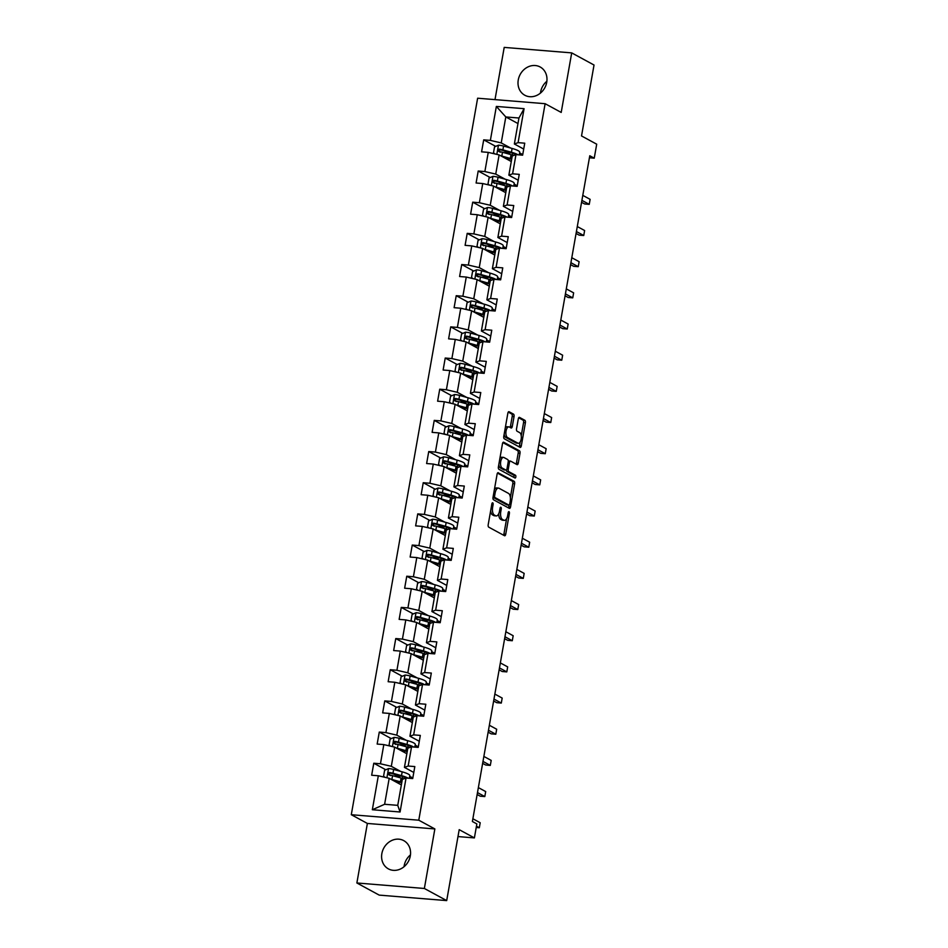 <?xml version="1.0" encoding="UTF-8"?>
<svg xmlns="http://www.w3.org/2000/svg" width="948" height="948" viewBox="0 0 948 948"><rect width="100%" height="100%" fill="white"/><g stroke="black" fill="none" stroke-linecap="round" stroke-linejoin="round"><path stroke-width="1.42" d="M492.723 502.831A1.422 0.652 94.7 0 0 492.605 502.796A1.422 0.652 94.7 0 0 491.87 503.874L488.196 524.706A2.026 0.936 94.7 0 0 488.73 527.147L504.514 535.715A2.026 0.936 94.7 0 0 504.692 535.774A2.026 0.936 94.7 0 0 505.734 534.234L509.408 513.389A1.422 0.652 94.7 0 0 509.04 511.683A1.422 0.652 94.7 0 0 508.91 511.647A1.422 0.652 94.7 0 0 508.175 512.726L507.701 515.428A6.47 2.974 94.7 0 1 504.372 520.357A6.47 2.974 94.7 0 1 503.791 520.179L502.476 519.457A6.47 2.974 94.7 0 1 500.781 511.659L501.255 508.969A1.422 0.652 94.7 0 0 500.876 507.263A1.422 0.652 94.7 0 0 500.757 507.216A1.422 0.652 94.7 0 0 500.023 508.294L499.549 510.996A6.47 2.974 94.7 0 1 496.219 515.925A6.47 2.974 94.7 0 1 495.638 515.748L494.323 515.037A6.47 2.974 94.7 0 1 492.628 507.239L493.102 504.537A1.422 0.652 94.7 0 0 492.723 502.831M518.26 79.952A16.08 13.983 -61.5 0 0 524.825 95.25A16.08 13.983 -61.5 0 0 546.723 82.275A16.08 13.983 -61.5 0 0 540.17 66.988A16.08 13.983 -61.5 0 0 518.26 79.952M540.443 93.094A16.08 13.983 118.5 0 1 540.597 92.086A16.08 13.983 118.5 0 1 546.866 81.267M381.854 853.603A16.08 13.983 -61.5 0 0 388.407 868.889A16.08 13.983 -61.5 0 0 410.306 855.914A16.08 13.983 -61.5 0 0 403.753 840.627A16.08 13.983 -61.5 0 0 381.854 853.603M404.038 866.733A16.08 13.983 118.5 0 1 404.18 865.725A16.08 13.983 118.5 0 1 410.448 854.906M514.041 416.575A2.026 0.936 94.7 0 0 513.508 414.134L509.076 411.728A2.026 0.936 94.7 0 0 508.898 411.669A2.026 0.936 94.7 0 0 507.855 413.209L503.779 436.353A2.026 0.936 94.7 0 0 504.312 438.794L520.085 447.361A2.026 0.936 94.7 0 0 520.274 447.42A2.026 0.936 94.7 0 0 521.305 445.88L525.393 422.737A2.026 0.936 94.7 0 0 524.86 420.296L519.516 417.393A2.026 0.936 94.7 0 0 519.326 417.333A2.026 0.936 94.7 0 0 518.295 418.874L516.542 428.78A2.026 0.936 94.7 0 0 517.075 431.221L519.729 432.655A5.415 2.489 94.7 0 1 521.222 438.651A5.415 2.489 94.7 0 1 518.366 443.297A5.415 2.489 94.7 0 1 517.881 443.154L507.488 437.514A5.415 2.489 94.7 0 1 505.983 431.518A5.415 2.489 94.7 0 1 508.851 426.873A5.415 2.489 94.7 0 1 509.337 427.015L511.067 427.963A2.026 0.936 94.7 0 0 511.245 428.01A2.026 0.936 94.7 0 0 512.287 426.47L514.041 416.575L512.216 416.421A2.026 0.936 94.7 0 0 511.683 413.98L508.246 412.119M424.36 888.477L434.859 828.931L367.374 823.445L356.875 882.979L424.36 888.477L446.698 900.6L459.199 829.666L474.391 837.914L476.856 823.93L472.388 821.501L589.774 155.756L594.242 158.174L596.707 144.191L581.527 135.943L594.029 65.021L571.703 52.887L504.206 47.4L494.998 99.623M434.859 828.931L418.779 820.198L545.124 103.699L561.204 112.433L571.703 52.887M498.328 472.72A2.026 0.936 94.7 0 0 498.138 472.661A2.026 0.936 94.7 0 0 497.096 474.201L493.019 497.344A2.026 0.936 94.7 0 0 493.553 499.786L509.337 508.353A2.026 0.936 94.7 0 0 509.514 508.412A2.026 0.936 94.7 0 0 510.557 506.872L514.634 483.729A2.026 0.936 94.7 0 0 514.1 481.288L497.949 472.697M498.399 466.854L502.476 443.711A2.026 0.936 94.7 0 1 503.518 442.171A2.026 0.936 94.7 0 1 503.696 442.23L519.48 450.798A2.026 0.936 94.7 0 1 520.014 453.227L518.272 463.134A2.026 0.936 94.7 0 1 517.229 464.674A2.026 0.936 94.7 0 1 517.051 464.627L510.64 461.143A2.026 0.936 94.7 0 0 510.462 461.095A2.026 0.936 94.7 0 0 509.42 462.636L508.258 469.201A2.026 0.936 94.7 0 0 508.792 471.642L515.463 475.256A1.422 0.652 94.7 0 1 515.854 476.82A1.422 0.652 94.7 0 1 515.096 478.041A1.422 0.652 94.7 0 1 514.977 478.005L498.932 469.296A2.026 0.936 94.7 0 1 498.399 466.854M446.698 900.6L379.2 895.113L356.875 882.979M418.779 820.198L351.293 814.711L477.626 98.213L545.124 103.699M495.721 146.371L483.705 139.854L481.584 151.834L488.244 152.379L484.866 171.564L478.207 171.019L476.097 183.011L482.745 183.545L479.368 202.73L472.708 202.185L470.599 214.177L477.259 214.722L473.87 233.895L467.21 233.362L465.101 245.342L471.76 245.888L468.371 265.073L461.723 264.528L459.602 276.52L466.262 277.053L462.885 296.238L456.225 295.693L454.104 307.685L460.764 308.23L457.386 327.404L450.727 326.87L448.617 338.851L455.265 339.396L451.888 358.581L445.228 358.036L443.119 370.028L449.779 370.561L446.389 389.746L439.73 389.201L437.621 401.194L444.28 401.739L440.891 420.912L434.243 420.379L432.122 432.359L438.782 432.904L435.405 452.089L428.745 451.544L426.624 463.536L433.283 464.07L429.906 483.255L423.246 482.71L421.137 494.702L427.785 495.247L424.408 514.42L417.748 513.887L415.639 525.867L422.298 526.413L418.909 545.598L412.25 545.053L410.14 557.045L416.8 557.578L413.411 576.763L406.763 576.218L404.642 588.21L411.302 588.755L407.924 607.929L401.265 607.395L399.144 619.376L405.803 619.921L402.426 639.106L395.766 638.561L393.657 650.553L400.305 651.086L396.928 670.272L390.268 669.726L388.159 681.719L394.818 682.264L391.429 701.437L384.769 700.904L382.66 712.884L389.32 713.429L385.931 732.614L379.283 732.069L377.162 744.062L383.822 744.595L380.444 763.78L373.785 763.235L371.663 775.227L378.323 775.772L372.339 809.734L400.068 811.998L397.745 805.35L402.331 779.375L406.052 778.024L412.712 778.569L414.821 766.577L408.161 766.031L404.441 767.382L407.83 748.197L411.551 746.858L418.21 747.391L420.32 735.411L413.66 734.866L409.939 736.217L413.316 717.032L417.049 715.681L423.709 716.226L425.818 704.234L419.158 703.7L415.437 705.039L418.815 685.866L422.535 684.515L429.195 685.06L431.316 673.068L424.657 672.523L420.936 673.874L424.313 654.689L428.034 653.35L434.694 653.883L436.815 641.903L430.155 641.358L426.422 642.708L429.811 623.523L433.532 622.172L440.192 622.717L442.301 610.725L435.642 610.192L431.921 611.531L435.31 592.358L439.031 591.007L445.69 591.552L447.8 579.56L441.14 579.015L437.419 580.366L440.796 561.18L444.529 559.841L451.189 560.375L453.298 548.394L446.638 547.849L442.917 549.2L446.295 530.015L450.016 528.664L456.675 529.209L458.796 517.217L452.137 516.684L448.416 518.023L451.793 498.849L455.514 497.499L462.174 498.044L464.295 486.051L457.635 485.506L453.902 486.857L457.291 467.672L461.012 466.333L467.672 466.866L469.781 454.886L463.122 454.341L459.401 455.692L462.79 436.507L466.511 435.156L473.171 435.701L475.28 423.709L468.62 423.175L464.899 424.514L468.276 405.341L472.009 403.99L478.669 404.535L480.778 392.543L474.119 391.998L470.398 393.349L473.775 374.164L477.496 372.825L484.155 373.358L486.277 361.378L479.617 360.833L475.896 362.183L479.273 342.998L482.994 341.647L489.654 342.192L491.775 330.2L485.115 329.667L481.383 331.006L484.772 311.833L488.493 310.482L495.152 311.027L497.262 299.035L490.602 298.49L486.881 299.841L490.27 280.655L493.991 279.316L500.651 279.85L502.76 267.869L496.1 267.324L492.379 268.675L495.757 249.49L499.489 248.139L506.149 248.684L508.258 236.692L501.599 236.159L497.878 237.498L501.255 218.324L504.988 216.974L511.636 217.519L513.757 205.526L507.097 204.981L503.376 206.332L506.753 187.147L510.474 185.808L517.134 186.341L519.255 174.361L512.595 173.816L508.863 175.167L512.252 155.982L515.973 154.631L522.632 155.176L524.742 143.184L518.082 142.65L514.361 143.989L518.947 118.014L505.805 116.948L501.231 142.923L510.676 148.054M483.705 139.854L490.365 140.387L496.349 106.425L524.078 108.676L518.082 142.65M515.973 154.631L512.595 173.816M510.474 185.808L507.097 204.981M504.988 216.974L501.599 236.159M499.489 248.139L496.1 267.324M493.991 279.316L490.602 298.49M488.493 310.482L485.115 329.667M482.994 341.647L479.617 360.833M477.496 372.825L474.119 391.998M472.009 403.99L468.62 423.175M466.511 435.156L463.122 454.341M461.012 466.333L457.635 485.506M455.514 497.499L452.137 516.684M450.016 528.664L446.638 547.849M444.529 559.841L441.14 579.015M439.031 591.007L435.642 610.192M433.532 622.172L430.155 641.358M428.034 653.35L424.657 672.523M422.535 684.515L419.158 703.7M417.049 715.681L413.66 734.866M411.551 746.858L408.161 766.031M406.052 778.024L400.068 811.998M505.189 179.219L495.733 174.088L499.122 154.915L511.28 161.516M514.112 184.066L517.241 185.772M518.212 180.238L508.863 175.167M499.122 154.915L488.244 152.379M495.733 174.088L484.866 171.564M499.691 210.397L490.235 205.266L493.624 186.081L505.782 192.681M508.614 215.243L511.742 216.938M512.714 211.404L503.376 206.332M493.624 186.081L482.745 183.545M490.235 205.266L479.368 202.73M494.192 241.562L484.748 236.431L488.125 217.246L500.283 223.847M503.115 246.409L506.244 248.103M507.216 242.57L497.878 237.498M488.125 217.246L477.259 214.722M484.748 236.431L473.87 233.895M488.694 272.728L479.25 267.597L482.627 248.423L494.785 255.024M497.617 277.574L500.745 279.281M501.729 273.747L492.379 268.675M482.627 248.423L471.76 245.888M479.25 267.597L468.371 265.073M483.196 303.905L473.751 298.774L477.128 279.589L489.286 286.189M492.119 308.752L495.259 310.446M496.231 304.912L486.881 299.841M477.128 279.589L466.262 277.053M473.751 298.774L462.885 296.238M477.709 335.071L468.253 329.94L471.642 310.754L483.8 317.367M486.632 339.917L489.761 341.612M490.732 336.078L481.383 331.006M471.642 310.754L460.764 308.23M468.253 329.94L457.386 327.404M472.211 366.236L462.754 361.105L466.143 341.932L478.302 348.532M481.134 371.083L484.262 372.789M485.234 367.255L475.896 362.183M466.143 341.932L455.265 339.396M462.754 361.105L451.888 358.581M466.712 397.413L457.268 392.282L460.645 373.097L472.803 379.698M475.635 402.26L478.764 403.955M479.735 398.421L470.398 393.349M460.645 373.097L449.779 370.561M457.268 392.282L446.389 389.746M461.214 428.579L451.769 423.448L455.147 404.263L467.305 410.875M470.137 433.426L473.265 435.12M474.249 429.586L464.899 424.514M455.147 404.263L444.28 401.739M451.769 423.448L440.891 420.912M455.715 459.744L446.271 454.613L449.648 435.44L461.806 442.041M464.639 464.591L467.779 466.298M468.75 460.764L459.401 455.692M449.648 435.44L438.782 432.904M446.271 454.613L435.405 452.089M450.229 490.922L440.773 485.791L444.162 466.606L456.32 473.206M459.152 495.768L462.28 497.463M463.252 491.929L453.902 486.857M444.162 466.606L433.283 464.07M440.773 485.791L429.906 483.255M444.731 522.087L435.274 516.956L438.663 497.771L450.821 504.383M453.654 526.934L456.782 528.629M457.754 523.106L448.416 518.023M438.663 497.771L427.785 495.247M435.274 516.956L424.408 514.42M439.232 553.265L429.788 548.122L433.165 528.948L445.323 535.549M448.155 558.099L451.284 559.806M452.255 554.272L442.917 549.2M433.165 528.948L422.298 526.413M429.788 548.122L418.909 545.598M433.734 584.43L424.289 579.299L427.666 560.114L439.825 566.714M442.657 589.277L445.785 590.971M446.769 585.437L437.419 580.366M427.666 560.114L416.8 557.578M424.289 579.299L413.411 576.763M428.235 615.596L418.791 610.465L422.168 591.291L434.326 597.892M437.158 620.442L440.299 622.137M441.27 616.615L431.921 611.531M422.168 591.291L411.302 588.755M418.791 610.465L407.924 607.929M422.749 646.773L413.292 641.642L416.682 622.457L428.84 629.057M431.672 651.608L434.8 653.314M435.772 647.78L426.422 642.708M416.682 622.457L405.803 619.921M413.292 641.642L402.426 639.106M417.25 677.939L407.794 672.807L411.183 653.622L423.341 660.223M426.173 682.785L429.302 684.48M430.274 678.946L420.936 673.874M411.183 653.622L400.305 651.086M407.794 672.807L396.928 670.272M411.752 709.104L402.308 703.973L405.685 684.8L417.843 691.4M420.675 713.951L423.803 715.657M424.775 710.123L415.437 705.039M405.685 684.8L394.818 682.264M402.308 703.973L391.429 701.437M406.254 740.281L396.809 735.15L400.186 715.965L412.344 722.566M415.177 745.116L418.305 746.823M419.289 741.289L409.939 736.217M400.186 715.965L389.32 713.429M396.809 735.15L385.931 732.614M400.755 771.447L391.311 766.316L394.688 747.131L406.846 753.731M409.678 776.294L412.818 777.988M413.79 772.454L404.441 767.382M394.688 747.131L383.822 744.595M391.311 766.316L380.444 763.78M372.339 809.734L384.615 804.283L389.201 778.308L401.36 784.908M389.201 778.308L378.323 775.772M367.374 823.445L351.293 814.711M589.419 157.783L594.242 158.174M457.979 836.574L474.391 837.914M384.615 804.283L397.745 805.35M519.599 152.901L522.739 154.595M517.964 123.548L505.805 116.948L496.349 106.425M523.711 149.061L514.361 143.989M524.078 108.676L518.947 118.014M501.231 142.923L490.365 140.387M410.046 778.355L410.33 776.732L409.619 776.673M412.795 778.071L410.33 776.732M397.781 776.27L393.574 773.983M385.8 769.764L373.785 763.235M418.293 746.894L415.117 745.495M403.279 745.104L399.072 742.817M391.287 738.599L379.283 732.069M415.544 747.178L415.828 745.555M423.792 715.728L420.604 714.33M408.766 713.927L404.571 711.652M396.785 707.421L384.769 700.904M421.042 716.013L421.327 714.389M429.29 684.563L426.102 683.164M414.264 682.761L410.057 680.474M402.284 676.256L390.268 669.726M426.529 684.835L426.825 683.224M434.788 653.385L431.601 651.987M419.763 651.584L415.556 649.309M407.782 645.09L395.766 638.561M432.027 653.67L432.312 652.046M440.275 622.22L437.099 620.822M425.261 620.419L421.054 618.143M413.281 613.913L401.265 607.395M437.526 622.504L437.81 620.881M445.773 591.054L442.598 589.656M430.759 589.253L426.553 586.966M418.767 582.747L406.763 576.218M443.024 591.327L443.309 589.715M451.272 559.877L448.084 558.479M436.246 558.076L432.051 555.801M424.266 551.57L412.25 545.053M448.523 560.161L448.807 558.538M456.77 528.711L453.582 527.313M441.744 526.91L437.538 524.635M429.764 520.405L417.748 513.887M454.009 528.996L454.305 527.372M462.269 497.546L459.081 496.148M447.243 495.745L443.036 493.458M435.262 489.239L423.246 482.71M459.507 497.819L459.792 496.207M467.755 466.369L464.579 464.97M452.741 464.567L448.534 462.292M440.761 458.062L428.745 451.544M465.006 466.653L465.29 465.03M473.253 435.203L470.078 433.805M458.24 433.402L454.033 431.115M446.247 426.896L434.243 420.379M470.504 435.488L470.789 433.864M478.752 404.038L475.564 402.639M463.726 402.236L459.531 399.949M451.746 395.731L439.73 389.201M476.003 404.31L476.287 402.687M484.25 372.86L481.063 371.462M469.224 371.059L465.018 368.784M457.244 364.553L445.228 358.036M481.489 373.145L481.785 371.521M489.749 341.695L486.561 340.296M474.723 339.894L470.516 337.606M462.743 333.388L450.727 326.87M486.988 341.979L487.272 340.356M495.235 310.529L492.059 309.131M480.221 308.728L476.014 306.441M468.241 302.222L456.225 295.693M492.486 310.802L492.77 309.178M500.734 279.352L497.558 277.954M485.72 277.551L481.513 275.276M473.727 271.045L461.723 264.528M497.984 279.636L498.269 278.013M506.232 248.186L503.044 246.788M491.206 246.385L487.011 244.098M479.226 239.88L467.21 233.362M503.483 248.471L503.767 246.847M511.73 217.021L508.543 215.623M496.705 215.22L492.498 212.933M484.724 208.714L472.708 202.185M508.969 217.293L509.266 215.67M517.229 185.844L514.041 184.445M502.203 184.042L497.996 181.767M490.223 177.537L478.207 171.019M514.468 186.128L514.752 184.505M522.715 154.678L519.54 153.28M507.701 152.877L503.495 150.59M519.966 154.962L520.251 153.339M490.649 510.782A6.47 2.974 94.7 0 0 492.498 514.883L494.323 515.037M496.219 515.925L494.394 515.771A6.47 2.974 94.7 0 1 493.813 515.594L492.498 514.883M498.743 513.674A6.47 2.974 94.7 0 0 500.651 519.314L502.476 519.457M504.372 520.357L502.547 520.203A6.47 2.974 94.7 0 1 501.966 520.025L500.651 519.314M503.518 535.182A2.026 0.936 94.7 0 0 503.909 534.08L506.635 518.615M510.356 497.51L512.809 483.575A2.026 0.936 94.7 0 0 512.287 481.146L497.487 473.111M508.341 507.82A2.026 0.936 94.7 0 0 508.732 506.718L509.017 505.13M494.631 495.863A1.422 0.652 94.7 0 0 494.998 497.57L508.851 505.083A1.422 0.652 94.7 0 0 508.981 505.13A1.422 0.652 94.7 0 0 509.704 504.052L510.214 501.208A6.47 2.974 94.7 0 0 508.507 493.398L499.039 488.267A6.47 2.974 94.7 0 0 498.458 488.09A6.47 2.974 94.7 0 0 495.129 493.019L494.631 495.863L493.304 495.757M493.031 497.285A1.422 0.652 94.7 0 0 493.173 497.416L494.998 497.57M507.287 504.964A1.422 0.652 94.7 0 1 507.156 504.976A1.422 0.652 94.7 0 1 507.026 504.94L493.173 497.416M498.458 488.09L496.634 487.936A6.47 2.974 94.7 0 0 494.37 489.666M502.867 442.621L517.655 450.644L519.48 450.798M516.056 464.082A2.026 0.936 94.7 0 0 516.447 462.991L518.189 453.085A2.026 0.936 94.7 0 0 517.655 450.644M506.374 469.935A2.026 0.936 94.7 0 0 506.967 471.488L513.638 475.102L515.463 475.256M513.84 477.389A1.422 0.652 94.7 0 0 513.638 475.102M504.004 457.54A5.415 2.489 94.7 0 0 503.518 457.386A5.415 2.489 94.7 0 0 500.651 462.043A5.415 2.489 94.7 0 0 502.156 468.028L505.817 470.018A2.026 0.936 94.7 0 0 505.995 470.078A2.026 0.936 94.7 0 0 507.038 468.537L508.199 461.96A2.026 0.936 94.7 0 0 507.666 459.531L504.004 457.54M503.518 457.386L501.693 457.244A5.415 2.489 94.7 0 0 499.857 458.607M498.802 464.579A5.415 2.489 94.7 0 0 500.331 467.885L502.156 468.028M504.36 469.9A2.026 0.936 94.7 0 1 504.17 469.924A2.026 0.936 94.7 0 1 503.992 469.876L500.331 467.885M510.071 427.418A2.026 0.936 94.7 0 0 510.462 426.327L512.216 416.421M508.851 426.873L507.026 426.719A5.415 2.489 94.7 0 0 505.248 427.975M504.158 434.22A5.415 2.489 94.7 0 0 505.663 437.36L507.488 437.514M518.366 443.297L516.542 443.154A5.415 2.489 94.7 0 1 516.056 443L505.663 437.36M521.234 435.807L523.569 422.583A2.026 0.936 94.7 0 0 523.035 420.154L518.686 417.784M519.101 446.828A2.026 0.936 94.7 0 0 519.492 445.726L520.132 442.052M390.813 779.185A5.463 0.972 10 0 1 391.88 779.457L400.423 781.827A15.772 2.797 10 0 1 401.822 782.242M392.828 780.275L399.072 782.017A13.094 2.323 10 0 1 401.715 782.847M385.149 777.36L383.561 776.258L384.627 770.262L388.621 768.555A5.463 0.972 10 0 1 393.645 769.468L402.177 771.838A15.772 2.797 10 0 1 409.797 775.665L409.335 778.296M401.241 776.139L399.629 776.116A7.525 1.327 -170 0 0 397.153 776.661L397.105 776.922M408.114 778.19A15.772 2.797 -170 0 0 401.514 775.642L392.97 773.26A5.463 0.972 -170 0 0 389.427 772.525C387.744 773.13 387.602 773.935 389.012 774.931A5.463 0.972 10 0 1 392.555 775.654L401.087 778.035A15.772 2.797 10 0 1 403.753 778.853M398.918 782.313L398.279 781.792M400.139 782.325L398.539 782.313A7.525 1.327 -170 0 0 396.809 782.432M390.292 775.618C388.739 774.54 388.881 773.746 390.718 773.224L400.163 775.82A13.094 2.323 10 0 1 405.863 778.095M476.453 826.182L479.321 827.746L480.198 822.745L472.874 818.764M476.228 827.486L479.321 827.746M396.311 748.019A5.463 0.972 10 0 1 397.378 748.28L405.922 750.662A15.772 2.797 10 0 1 407.32 751.077M398.326 749.11L404.571 750.852A13.094 2.323 10 0 1 407.213 751.681M390.647 746.195L389.059 745.081L390.114 739.096L394.119 737.39A5.463 0.972 10 0 1 399.144 738.291L407.676 740.672A15.772 2.797 10 0 1 415.283 744.5L414.821 747.119M406.728 744.962L405.128 744.95A7.525 1.327 -170 0 0 402.639 745.495L402.604 745.756M413.612 747.024A15.772 2.797 -170 0 0 407.012 744.464L398.468 742.094A5.463 0.972 -170 0 0 394.925 741.36C393.23 741.964 393.1 742.758 394.51 743.753A5.463 0.972 10 0 1 398.041 744.488L406.585 746.87A15.772 2.797 10 0 1 409.252 747.688M404.417 751.148L403.777 750.626M477.14 794.519L480.257 796.202L484.807 796.569L485.696 791.58L478.361 787.598M405.637 751.16L404.038 751.148A7.525 1.327 -170 0 0 402.308 751.266M395.79 744.453C394.238 743.374 394.38 742.58 396.217 742.059L405.661 744.654A13.094 2.323 10 0 1 411.361 746.929M477.484 792.587L484.807 796.569M401.81 716.842A5.463 0.972 10 0 1 402.876 717.115L411.408 719.496A15.772 2.797 10 0 1 412.818 719.899M403.824 717.944L410.069 719.674A13.094 2.323 10 0 1 412.712 720.504M396.146 715.017L394.558 713.915L395.612 707.919L399.618 706.224A5.463 0.972 10 0 1 404.63 707.125L413.174 709.507A15.772 2.797 10 0 1 420.782 713.323L420.32 715.953M412.226 713.797L410.626 713.785A7.525 1.327 -170 0 0 408.138 714.33L408.09 714.591M419.099 715.859A15.772 2.797 -170 0 0 412.499 713.299L403.966 710.917A5.463 0.972 -170 0 0 400.423 710.194C398.729 710.799 398.587 711.593 399.997 712.588A5.463 0.972 10 0 1 403.54 713.323L412.084 715.693A15.772 2.797 10 0 1 414.75 716.51M409.915 719.982L409.275 719.461M482.639 763.341L485.743 765.036L490.306 765.403L491.194 760.403L483.859 756.433M411.136 719.994L409.536 719.97A7.525 1.327 -170 0 0 407.794 720.101M401.288 713.287C399.736 712.209 399.878 711.403 401.715 710.881L411.159 713.489A13.094 2.323 10 0 1 416.859 715.752M482.982 761.422L490.306 765.403M407.308 685.677A5.463 0.972 10 0 1 408.363 685.949L416.907 688.319A15.772 2.797 10 0 1 418.317 688.734M409.323 686.767L415.568 688.509A13.094 2.323 10 0 1 418.21 689.338M401.644 683.852L400.056 682.75L401.111 676.754L405.116 675.047A5.463 0.972 10 0 1 410.129 675.96L418.672 678.33A15.772 2.797 10 0 1 426.28 682.157L425.818 684.788M417.724 682.631L416.125 682.607A7.525 1.327 -170 0 0 413.636 683.153L413.589 683.413M424.597 684.681A15.772 2.797 -170 0 0 417.997 682.133L409.465 679.752A5.463 0.972 -170 0 0 405.922 679.017C404.227 679.621 404.085 680.427 405.495 681.422A5.463 0.972 10 0 1 409.038 682.145L417.582 684.527A15.772 2.797 10 0 1 420.248 685.345M415.402 688.805L414.762 688.284M488.137 732.176L491.242 733.859L495.804 734.238L496.681 729.237L489.358 725.256M416.634 688.817L415.023 688.805A7.525 1.327 -170 0 0 413.292 688.923M406.787 682.11C405.234 681.031 405.377 680.237 407.202 679.716L416.658 682.311A13.094 2.323 10 0 1 422.346 684.586M488.481 730.256L495.804 734.238M412.807 654.499A5.463 0.972 10 0 1 413.861 654.772L422.405 657.154A15.772 2.797 10 0 1 423.803 657.568M414.821 655.601L421.054 657.343A13.094 2.323 10 0 1 423.697 658.173M407.13 652.686L405.554 651.572L406.609 645.588L410.603 643.882A5.463 0.972 10 0 1 415.627 644.782L424.171 647.164A15.772 2.797 10 0 1 431.778 650.992L431.316 653.61M423.223 651.454L421.611 651.442A7.525 1.327 -170 0 0 419.135 651.987L419.087 652.248M430.096 653.516A15.772 2.797 -170 0 0 423.495 650.956L414.951 648.586A5.463 0.972 -170 0 0 411.42 647.851C409.726 648.456 409.583 649.25 410.994 650.245A5.463 0.972 10 0 1 414.537 650.98L423.069 653.362A15.772 2.797 10 0 1 425.747 654.179M420.9 657.639L420.26 657.118M493.635 701.01L496.74 702.693L501.302 703.06L502.179 698.072L494.856 694.09M422.133 657.651L420.521 657.639A7.525 1.327 -170 0 0 418.791 657.758M412.273 650.944C410.721 649.866 410.863 649.072 412.7 648.55L422.156 651.146A13.094 2.323 10 0 1 427.844 653.421M493.967 699.079L501.302 703.06M418.293 623.334A5.463 0.972 10 0 1 419.36 623.606L427.904 625.988A15.772 2.797 10 0 1 429.302 626.391M420.308 624.424L426.553 626.166A13.094 2.323 10 0 1 429.195 626.995M412.629 621.509L411.041 620.407L412.107 614.411L416.101 612.716A5.463 0.972 10 0 1 421.125 613.617L429.657 615.999A15.772 2.797 10 0 1 437.277 619.814L436.815 622.445M428.721 620.288L427.11 620.276A7.525 1.327 -170 0 0 424.633 620.822L424.586 621.082M435.594 622.35A15.772 2.797 -170 0 0 428.994 619.791L420.45 617.409A5.463 0.972 -170 0 0 416.907 616.686C415.224 617.29 415.082 618.084 416.492 619.08A5.463 0.972 10 0 1 420.035 619.814L428.567 622.184A15.772 2.797 10 0 1 431.233 623.002M426.399 626.474L425.759 625.953M499.134 669.833L502.239 671.528L506.801 671.895L507.678 666.894L500.354 662.925M427.619 626.486L426.019 626.462A7.525 1.327 -170 0 0 424.289 626.592M417.772 619.779C416.219 618.7 416.362 617.895 418.198 617.373L427.643 619.98A13.094 2.323 10 0 1 433.343 622.244M499.466 667.913L506.801 671.895M423.792 592.168A5.463 0.972 10 0 1 424.858 592.441L433.402 594.811A15.772 2.797 10 0 1 434.8 595.226M425.806 593.258L432.051 595A13.094 2.323 10 0 1 434.694 595.83M418.127 590.343L416.539 589.241L417.594 583.245L421.599 581.539A5.463 0.972 10 0 1 426.624 582.439L435.156 584.821A15.772 2.797 10 0 1 442.763 588.649L442.301 591.279M434.208 589.123L432.608 589.099A7.525 1.327 -170 0 0 430.119 589.644L430.084 589.905M441.093 591.173A15.772 2.797 -170 0 0 434.492 588.625L425.948 586.243A5.463 0.972 -170 0 0 422.405 585.509C420.711 586.113 420.58 586.919 421.99 587.914A5.463 0.972 10 0 1 425.522 588.637L434.066 591.019A15.772 2.797 10 0 1 436.732 591.836M431.897 595.297L431.257 594.775M504.62 638.668L507.737 640.35L512.287 640.73L513.176 635.729L505.841 631.747M433.118 595.308L431.518 595.297A7.525 1.327 -170 0 0 429.788 595.415M423.27 588.601C421.718 587.523 421.86 586.729 423.697 586.208L433.141 588.803A13.094 2.323 10 0 1 438.841 591.078M504.964 636.748L512.287 640.73M429.29 560.991A5.463 0.972 10 0 1 430.356 561.263L438.888 563.645A15.772 2.797 10 0 1 440.299 564.06M431.304 562.093L437.549 563.835A13.094 2.323 10 0 1 440.192 564.664M423.626 559.178L422.038 558.064L423.092 552.08L427.098 550.373A5.463 0.972 10 0 1 432.11 551.274L440.654 553.656A15.772 2.797 10 0 1 448.262 557.483L447.8 560.102M439.706 557.945L438.106 557.934A7.525 1.327 -170 0 0 435.618 558.479L435.57 558.739M446.579 560.007A15.772 2.797 -170 0 0 439.979 557.448L431.447 555.066A5.463 0.972 -170 0 0 427.904 554.343C426.209 554.947 426.067 555.741 427.477 556.737A5.463 0.972 10 0 1 431.02 557.471L439.564 559.853A15.772 2.797 10 0 1 442.23 560.671M437.395 564.131L436.755 563.61M510.119 607.502L513.224 609.185L517.786 609.552L518.674 604.563L511.339 600.582M438.616 564.143L437.016 564.131A7.525 1.327 -170 0 0 435.274 564.25M428.769 557.436C427.216 556.358 427.358 555.564 429.195 555.042L438.64 557.637A13.094 2.323 10 0 1 444.339 559.913M510.462 605.571L517.786 609.552M434.788 529.825A5.463 0.972 10 0 1 435.843 530.098L444.387 532.48A15.772 2.797 10 0 1 445.797 532.883M436.803 530.916L443.048 532.658A13.094 2.323 10 0 1 445.69 533.487M429.124 528L427.536 526.898L428.591 520.902L432.596 519.208A5.463 0.972 10 0 1 437.609 520.108L446.153 522.49A15.772 2.797 10 0 1 453.76 526.306L453.298 528.937M445.204 526.78L443.605 526.768A7.525 1.327 -170 0 0 441.116 527.313L441.069 527.574M452.078 528.83A15.772 2.797 -170 0 0 445.477 526.282L436.945 523.9A5.463 0.972 -170 0 0 433.402 523.178C431.707 523.782 431.565 524.576 432.975 525.571A5.463 0.972 10 0 1 436.518 526.294L445.062 528.676A15.772 2.797 10 0 1 447.729 529.494M442.882 532.966L442.242 532.444M515.617 576.325L518.722 578.019L523.284 578.387L524.161 573.386L516.838 569.416M444.114 532.977L442.503 532.954A7.525 1.327 -170 0 0 440.773 533.084M434.267 526.27C432.715 525.192 432.857 524.386 434.682 523.865L444.138 526.472A13.094 2.323 10 0 1 449.826 528.735M515.961 574.405L523.284 578.387M440.287 498.66A5.463 0.972 10 0 1 441.341 498.932L449.885 501.302A15.772 2.797 10 0 1 451.284 501.717M442.301 499.75L448.534 501.492A13.094 2.323 10 0 1 451.177 502.322M434.611 496.835L433.035 495.733L434.089 489.737L438.083 488.03A5.463 0.972 10 0 1 443.107 488.931L451.651 491.313A15.772 2.797 10 0 1 459.259 495.14L458.796 497.771M450.703 495.603L449.091 495.591A7.525 1.327 -170 0 0 446.615 496.136L446.567 496.397M457.576 497.664A15.772 2.797 -170 0 0 450.975 495.117L442.432 492.735A5.463 0.972 -170 0 0 438.9 492C437.206 492.605 437.064 493.41 438.474 494.406A5.463 0.972 10 0 1 442.017 495.129L450.549 497.51A15.772 2.797 10 0 1 453.227 498.328M448.38 501.788L447.74 501.267M521.116 545.159L524.22 546.842L528.783 547.221L529.659 542.22L522.336 538.239M449.613 501.8L448.001 501.788A7.525 1.327 -170 0 0 446.271 501.907M439.754 495.093C438.201 494.015 438.343 493.221 440.18 492.699L449.636 495.294A13.094 2.323 10 0 1 455.324 497.57M521.447 543.24L528.783 547.221M445.773 467.483A5.463 0.972 10 0 1 446.84 467.755L455.384 470.137A15.772 2.797 10 0 1 456.782 470.552M447.788 468.585L454.033 470.327A13.094 2.323 10 0 1 456.675 471.156M440.109 465.669L438.521 464.556L439.588 458.571L443.581 456.865A5.463 0.972 10 0 1 448.605 457.766L457.137 460.147A15.772 2.797 10 0 1 464.757 463.975L464.295 466.594M456.201 464.437L454.59 464.425A7.525 1.327 -170 0 0 452.113 464.97L452.066 465.231M463.074 466.499A15.772 2.797 -170 0 0 456.474 463.939L447.93 461.558A5.463 0.972 -170 0 0 444.387 460.835C442.704 461.439 442.562 462.233 443.972 463.228A5.463 0.972 10 0 1 447.515 463.963L456.047 466.345A15.772 2.797 10 0 1 458.714 467.163M453.879 470.623L453.239 470.101M526.614 513.994L529.719 515.676L534.281 516.044L535.158 511.055L527.835 507.073M455.099 470.635L453.5 470.623A7.525 1.327 -170 0 0 451.769 470.741M445.252 463.928C443.7 462.849 443.842 462.055 445.679 461.534L455.123 464.129A13.094 2.323 10 0 1 460.823 466.392M526.946 512.062L534.281 516.044M451.272 436.317A5.463 0.972 10 0 1 452.338 436.59L460.882 438.971A15.772 2.797 10 0 1 462.28 439.374M453.286 437.407L459.531 439.149A13.094 2.323 10 0 1 462.174 439.979M445.607 434.492L444.019 433.39L445.074 427.394L449.079 425.699A5.463 0.972 10 0 1 454.104 426.6L462.636 428.982A15.772 2.797 10 0 1 470.244 432.798L469.781 435.428M461.688 433.272L460.088 433.26A7.525 1.327 -170 0 0 457.6 433.805L457.564 434.066M468.573 435.322A15.772 2.797 -170 0 0 461.972 432.774L453.428 430.392A5.463 0.972 -170 0 0 449.885 429.657C448.191 430.262 448.06 431.067 449.471 432.063A5.463 0.972 10 0 1 453.002 432.786L461.546 435.168A15.772 2.797 10 0 1 464.212 435.985M459.377 439.457L458.737 438.936M532.101 482.816L535.217 484.511L539.768 484.878L540.656 479.878L533.321 475.908M460.598 439.457L458.998 439.445A7.525 1.327 -170 0 0 457.268 439.576M450.75 432.762C449.198 431.684 449.34 430.878 451.177 430.356L460.621 432.963A13.094 2.323 10 0 1 466.321 435.227M532.444 480.897L539.768 484.878M456.77 405.151A5.463 0.972 10 0 1 457.837 405.412L466.369 407.794A15.772 2.797 10 0 1 467.779 408.209M458.785 406.242L465.03 407.984A13.094 2.323 10 0 1 467.672 408.813M451.106 403.327L449.518 402.225L450.573 396.228L454.578 394.522A5.463 0.972 10 0 1 459.59 395.423L468.134 397.805A15.772 2.797 10 0 1 475.742 401.632L475.28 404.251M467.186 402.094L465.587 402.082A7.525 1.327 -170 0 0 463.098 402.627L463.051 402.888M474.059 404.156A15.772 2.797 -170 0 0 467.459 401.608L458.927 399.226A5.463 0.972 -170 0 0 455.384 398.492C453.689 399.096 453.547 399.902 454.957 400.886A5.463 0.972 10 0 1 458.5 401.62L467.044 404.002A15.772 2.797 10 0 1 469.71 404.82M464.876 408.28L464.236 407.759M537.599 451.651L540.704 453.334L545.266 453.713L546.155 448.712L538.82 444.731M466.096 408.292L464.496 408.28A7.525 1.327 -170 0 0 462.754 408.398M456.249 401.585C454.696 400.506 454.839 399.712 456.675 399.191L466.12 401.786A13.094 2.323 10 0 1 471.82 404.061M537.943 449.731L545.266 453.713M462.269 373.974A5.463 0.972 10 0 1 463.323 374.247L471.867 376.629A15.772 2.797 10 0 1 473.277 377.043M464.283 375.076L470.528 376.818A13.094 2.323 10 0 1 473.171 377.636M456.604 372.161L455.016 371.047L456.071 365.063L460.076 363.357A5.463 0.972 10 0 1 465.089 364.257L473.633 366.639A15.772 2.797 10 0 1 481.24 370.467L480.778 373.085M472.685 370.929L471.085 370.917A7.525 1.327 -170 0 0 468.596 371.462L468.549 371.723M479.558 372.991A15.772 2.797 -170 0 0 472.957 370.431L464.425 368.049A5.463 0.972 -170 0 0 460.882 367.326C459.188 367.931 459.045 368.725 460.455 369.72A5.463 0.972 10 0 1 463.999 370.455L472.542 372.837A15.772 2.797 10 0 1 475.209 373.654M470.362 377.114L469.722 376.593M543.097 420.485L546.202 422.168L550.764 422.535L551.641 417.547L544.318 413.565M471.594 377.126L469.983 377.114A7.525 1.327 -170 0 0 468.253 377.233M461.747 370.419C460.195 369.341 460.337 368.547 462.162 368.025L471.618 370.621A13.094 2.323 10 0 1 477.306 372.884M543.441 418.554L550.764 422.535M467.767 342.809A5.463 0.972 10 0 1 468.822 343.081L477.365 345.463A15.772 2.797 10 0 1 478.764 345.866M469.781 343.899L476.014 345.641A13.094 2.323 10 0 1 478.657 346.47M462.091 340.984L460.515 339.882L461.569 333.886L465.563 332.191A5.463 0.972 10 0 1 470.587 333.092L479.131 335.474A15.772 2.797 10 0 1 486.739 339.289L486.277 341.92M478.183 339.763L476.571 339.751A7.525 1.327 -170 0 0 474.095 340.296L474.047 340.545M485.056 341.813A15.772 2.797 -170 0 0 478.456 339.266L469.912 336.884A5.463 0.972 -170 0 0 466.38 336.149C464.686 336.753 464.544 337.559 465.954 338.555A5.463 0.972 10 0 1 469.497 339.277L478.029 341.659A15.772 2.797 10 0 1 480.707 342.477M475.86 345.949L475.221 345.416M548.596 389.308L551.7 391.003L556.263 391.37L557.14 386.369L549.816 382.399M477.093 345.949L475.481 345.937A7.525 1.327 -170 0 0 473.751 346.056M467.234 339.254C465.681 338.175 465.824 337.37 467.66 336.848L477.117 339.443A13.094 2.323 10 0 1 482.805 341.718M548.928 387.388L556.263 391.37M473.253 311.643A5.463 0.972 10 0 1 474.32 311.904L482.864 314.286A15.772 2.797 10 0 1 484.262 314.7M475.268 312.733L481.513 314.475A13.094 2.323 10 0 1 484.155 315.305M467.589 309.818L466.001 308.716L467.068 302.72L471.061 301.014A5.463 0.972 10 0 1 476.086 301.914L484.618 304.296A15.772 2.797 10 0 1 492.237 308.124L491.775 310.743M483.681 308.586L482.07 308.574A7.525 1.327 -170 0 0 479.593 309.119L479.546 309.38M490.554 310.648A15.772 2.797 -170 0 0 483.954 308.1L475.41 305.718A5.463 0.972 -170 0 0 471.867 304.983C470.184 305.588 470.042 306.394 471.452 307.377A5.463 0.972 10 0 1 474.995 308.112L483.527 310.494A15.772 2.797 10 0 1 486.194 311.311M481.359 314.772L480.719 314.25M554.094 358.143L557.199 359.825L561.761 360.204L562.638 355.204L555.315 351.222M482.579 314.783L480.98 314.772A7.525 1.327 -170 0 0 479.25 314.89M472.732 308.076C471.18 306.998 471.322 306.204 473.159 305.683L482.603 308.278A13.094 2.323 10 0 1 488.303 310.553M554.426 356.223L561.761 360.204M478.752 280.466A5.463 0.972 10 0 1 479.818 280.738L488.362 283.12A15.772 2.797 10 0 1 489.761 283.535M480.766 281.568L487.011 283.298A13.094 2.323 10 0 1 489.654 284.127M473.088 278.653L471.5 277.539L472.554 271.555L476.56 269.848A5.463 0.972 10 0 1 481.584 270.749L490.116 273.131A15.772 2.797 10 0 1 497.724 276.958L497.262 279.577M489.168 277.42L487.568 277.409A7.525 1.327 -170 0 0 485.08 277.954L485.044 278.214M496.053 279.482A15.772 2.797 -170 0 0 489.452 276.923L480.909 274.541A5.463 0.972 -170 0 0 477.365 273.818C475.671 274.422 475.541 275.216 476.951 276.212A5.463 0.972 10 0 1 480.482 276.946L489.026 279.328A15.772 2.797 10 0 1 491.692 280.146M486.857 283.606L486.217 283.085M559.581 326.965L562.697 328.66L567.248 329.027L568.136 324.038L560.801 320.057M488.078 283.618L486.478 283.606A7.525 1.327 -170 0 0 484.748 283.725M478.23 276.911C476.678 275.832 476.82 275.038 478.657 274.517L488.101 277.112A13.094 2.323 10 0 1 493.801 279.376M559.924 325.046L567.248 329.027M484.25 249.3A5.463 0.972 10 0 1 485.317 249.573L493.849 251.955A15.772 2.797 10 0 1 495.259 252.358M486.265 250.391L492.51 252.132A13.094 2.323 10 0 1 495.152 252.962M478.586 247.475L476.998 246.373L478.053 240.377L482.058 238.683A5.463 0.972 10 0 1 487.071 239.583L495.614 241.965A15.772 2.797 10 0 1 503.222 245.781L502.76 248.412M494.666 246.255L493.067 246.243A7.525 1.327 -170 0 0 490.578 246.788L490.531 247.037M501.539 248.305A15.772 2.797 -170 0 0 494.939 245.757L486.407 243.375A5.463 0.972 -170 0 0 482.864 242.641C481.169 243.245 481.027 244.051 482.437 245.046A5.463 0.972 10 0 1 485.98 245.769L494.524 248.151A15.772 2.797 10 0 1 497.19 248.969M492.356 252.441L491.716 251.907M565.079 295.8L568.184 297.494L572.746 297.862L573.635 292.861L566.3 288.879M493.576 252.441L491.976 252.429A7.525 1.327 -170 0 0 490.235 252.547M483.729 245.745C482.176 244.667 482.319 243.861 484.155 243.34L493.6 245.935A13.094 2.323 10 0 1 499.3 248.21M565.423 293.88L572.746 297.862M489.749 218.135A5.463 0.972 10 0 1 490.803 218.396L499.347 220.777A15.772 2.797 10 0 1 500.757 221.192M491.763 219.225L498.008 220.967A13.094 2.323 10 0 1 500.651 221.796M484.084 216.31L482.496 215.208L483.551 209.212L487.556 207.505A5.463 0.972 10 0 1 492.569 208.406L501.113 210.788A15.772 2.797 10 0 1 508.721 214.615L508.258 217.234M500.165 215.078L498.565 215.066A7.525 1.327 -170 0 0 496.077 215.611L496.029 215.871M507.038 217.139A15.772 2.797 -170 0 0 500.437 214.592L491.905 212.21A5.463 0.972 -170 0 0 488.362 211.475C486.668 212.079 486.525 212.885 487.936 213.869A5.463 0.972 10 0 1 491.479 214.603L500.023 216.985A15.772 2.797 10 0 1 502.689 217.803M497.842 221.263L497.202 220.742M570.577 264.634L573.682 266.317L578.244 266.684L579.121 261.695L571.798 257.714M499.075 221.275L497.463 221.263A7.525 1.327 -170 0 0 495.733 221.382M489.227 214.568C487.675 213.49 487.817 212.696 489.642 212.174L499.098 214.769A13.094 2.323 10 0 1 504.786 217.045M570.921 262.714L578.244 266.684M495.247 186.957A5.463 0.972 10 0 1 496.302 187.23L504.846 189.612A15.772 2.797 10 0 1 506.244 190.027M497.262 188.059L503.495 189.79A13.094 2.323 10 0 1 506.137 190.619M489.571 185.133L487.995 184.031L489.05 178.034L493.043 176.34A5.463 0.972 10 0 1 498.067 177.24L506.611 179.622A15.772 2.797 10 0 1 514.219 183.45L513.757 186.069M505.663 183.912L504.052 183.9A7.525 1.327 -170 0 0 501.575 184.445L501.528 184.706M512.536 185.974A15.772 2.797 -170 0 0 505.936 183.414L497.392 181.032A5.463 0.972 -170 0 0 493.861 180.31C492.166 180.914 492.024 181.708 493.434 182.703A5.463 0.972 10 0 1 496.977 183.438L505.509 185.82A15.772 2.797 10 0 1 508.187 186.638M503.341 190.098L502.701 189.576M576.076 233.457L579.181 235.151L583.743 235.519L584.62 230.53L577.296 226.548M504.573 190.11L502.961 190.098A7.525 1.327 -170 0 0 501.231 190.216M494.714 183.402C493.161 182.324 493.304 181.53 495.14 181.009L504.597 183.604A13.094 2.323 10 0 1 510.285 185.867M576.408 231.537L583.743 235.519M500.734 155.792A5.463 0.972 10 0 1 501.8 156.064L510.344 158.446A15.772 2.797 10 0 1 511.742 158.849M502.748 156.882L508.993 158.624A13.094 2.323 10 0 1 511.636 159.454M495.069 153.967L493.481 152.865L494.548 146.869L498.541 145.174A5.463 0.972 10 0 1 503.566 146.075L512.098 148.445A15.772 2.797 10 0 1 519.717 152.273L519.255 154.903M511.162 152.747L509.55 152.735A7.525 1.327 -170 0 0 507.073 153.268L507.026 153.529M518.035 154.797A15.772 2.797 -170 0 0 511.434 152.249L502.89 149.867A5.463 0.972 -170 0 0 499.347 149.132C497.664 149.737 497.522 150.542 498.932 151.538A5.463 0.972 10 0 1 502.476 152.261L511.008 154.643A15.772 2.797 10 0 1 513.674 155.46M508.839 158.932L508.199 158.399M581.574 202.291L584.679 203.974L589.241 204.353L590.118 199.353L582.795 195.371M510.06 158.932L508.46 158.92A7.525 1.327 -170 0 0 506.73 159.039M500.212 152.237C498.66 151.159 498.802 150.353 500.639 149.831L510.083 152.427A13.094 2.323 10 0 1 515.783 154.702M581.906 200.372L589.241 204.353M491.301 507.121L492.628 507.239M493.813 515.594L495.638 515.748M499.928 508.851L501.255 508.969M499.442 511.553L500.781 511.659M501.966 520.025L503.791 520.179M508.081 513.283L509.408 513.389M503.909 534.08L505.734 534.234M491.775 504.431L493.102 504.537M512.287 481.146L514.1 481.288M512.809 483.575L514.634 483.729M508.732 506.718L510.557 506.872M507.026 504.94L508.851 505.083M493.801 492.913L495.129 493.019M518.189 453.085L520.014 453.227M516.447 462.991L518.272 463.134M508.092 462.517L509.42 462.636M506.896 469.094L508.258 469.201M506.967 471.488L508.792 471.642M503.992 469.876L505.817 470.018M510.462 426.327L512.287 426.47M516.056 443L517.881 443.154M523.035 420.154L524.86 420.296M523.569 422.583L525.393 422.737M519.492 445.726L521.305 445.88M511.683 413.98L513.508 414.134M388.526 768.603L386.903 777.775M401.087 778.035L400.423 781.827M401.3 784.873L401.656 782.823M398.373 783.285L398.539 782.313M399.381 777.561L399.629 776.116M402.438 778.427L402.746 776.625M402.177 771.838L401.514 775.642M392.555 775.654L391.88 779.457M393.645 769.468L392.97 773.26M390.718 773.224L389.427 772.525M394.024 737.437L392.401 746.597M406.585 746.87L405.922 750.662M406.799 753.707L407.154 751.657M403.86 752.108L404.038 751.148M404.879 746.384L405.128 744.95M407.924 747.261L408.244 745.46M407.676 740.672L407.012 744.464M398.041 744.488L397.378 748.28M399.144 738.291L398.468 742.094M396.217 742.059L394.925 741.36M399.511 706.26L397.899 715.432M412.084 715.693L411.408 719.496M412.285 722.53L412.653 720.48M409.358 720.942L409.536 719.97M410.366 715.219L410.626 713.785M413.423 716.084L413.743 714.294M413.174 709.507L412.499 713.299M403.54 713.323L402.876 717.115M404.63 707.125L403.966 710.917M401.715 710.881L400.423 710.194M405.009 675.095L403.398 684.266M417.582 684.527L416.907 688.319M417.784 691.365L418.151 689.315M414.857 689.777L415.023 688.805M415.864 684.053L416.125 682.607M418.921 684.918L419.241 683.117M418.672 678.33L417.997 682.133M409.038 682.145L408.363 685.949M410.129 675.96L409.465 679.752M407.202 679.716L405.922 679.017M410.508 643.929L408.896 653.089M423.069 653.362L422.405 657.154M423.282 660.199L423.638 658.149M420.355 658.599L420.521 657.639M421.362 652.876L421.611 651.442M424.42 653.753L424.74 651.951M424.171 647.164L423.495 650.956M414.537 650.98L413.861 654.772M415.627 644.782L414.951 648.586M412.7 648.55L411.42 647.851M416.006 612.752L414.383 621.924M428.567 622.184L427.904 625.988M428.78 629.022L429.136 626.972M425.853 627.434L426.019 626.462M426.861 621.71L427.11 620.276M429.918 622.575L430.226 620.786M429.657 615.999L428.994 619.791M420.035 619.814L419.36 623.606M421.125 613.617L420.45 617.409M418.198 617.373L416.907 616.686M421.505 581.586L419.881 590.746M434.066 591.019L433.402 594.811M434.279 597.856L434.634 595.806M431.34 596.268L431.518 595.297M432.359 590.545L432.608 589.099M435.405 591.41L435.724 589.609M435.156 584.821L434.492 588.625M425.522 588.637L424.858 592.441M426.624 582.439L425.948 586.243M423.697 586.208L422.405 585.509M426.991 550.421L425.379 559.581M439.564 559.853L438.888 563.645M439.765 566.691L440.133 564.641M436.838 565.091L437.016 564.131M437.846 559.367L438.106 557.934M440.903 560.244L441.223 558.443M440.654 553.656L439.979 557.448M431.02 557.471L430.356 561.263M432.11 551.274L431.447 555.066M429.195 555.042L427.904 554.343M432.489 519.243L430.878 528.415M445.062 528.676L444.387 532.48M445.264 535.513L445.631 533.463M442.337 533.925L442.503 532.954M443.344 528.202L443.605 526.768M446.401 529.067L446.721 527.278M446.153 522.49L445.477 526.282M436.518 526.294L435.843 530.098M437.609 520.108L436.945 523.9M434.682 523.865L433.402 523.178M437.988 488.078L436.376 497.238M450.549 497.51L449.885 501.302M450.762 504.348L451.118 502.298M447.835 502.76L448.001 501.788M448.842 497.036L449.091 495.591M451.9 497.901L452.22 496.1M451.651 491.313L450.975 495.117M442.017 495.129L441.341 498.932M443.107 488.931L442.432 492.735M440.18 492.699L438.9 492M443.486 456.912L441.863 466.072M456.047 466.345L455.384 470.137M456.261 473.182L456.616 471.132M453.334 471.583L453.5 470.623M454.341 465.859L454.59 464.425M457.398 466.736L457.706 464.935M457.137 460.147L456.474 463.939M447.515 463.963L446.84 467.755M448.605 457.766L447.93 461.558M445.679 461.534L444.387 460.835M448.985 425.735L447.361 434.907M461.546 435.168L460.882 438.971M461.759 442.005L462.114 439.955M458.82 440.417L458.998 439.445M459.839 434.694L460.088 433.26M462.885 435.559L463.205 433.769M462.636 428.982L461.972 432.774M453.002 432.786L452.338 436.59M454.104 426.6L453.428 430.392M451.177 430.356L449.885 429.657M454.471 394.569L452.86 403.73M467.044 404.002L466.369 407.794M467.246 410.839L467.613 408.789M464.319 409.252L464.496 408.28M465.326 403.528L465.587 402.082M468.383 404.393L468.703 402.592M468.134 397.805L467.459 401.608M458.5 401.62L457.837 405.412M459.59 395.423L458.927 399.226M456.675 399.191L455.384 398.492M459.97 363.404L458.358 372.564M472.542 372.837L471.867 376.629M472.744 379.674L473.111 377.624M469.817 378.074L469.983 377.114M470.824 372.351L471.085 370.917M473.882 373.228L474.201 371.426M473.633 366.639L472.957 370.431M463.999 370.455L463.323 374.247M465.089 364.257L464.425 368.049M462.162 368.025L460.882 367.326M465.468 332.227L463.856 341.399M478.029 341.659L477.365 345.463M478.242 348.497L478.598 346.447M475.315 346.909L475.481 345.937M476.323 341.185L476.571 339.751M479.38 342.05L479.7 340.261M479.131 335.474L478.456 339.266M469.497 339.277L468.822 343.081M470.587 333.092L469.912 336.884M467.66 336.848L466.38 336.149M470.966 301.061L469.343 310.221M483.527 310.494L482.864 314.286M483.741 317.331L484.096 315.281M480.814 315.743L480.98 314.772M481.821 310.02L482.07 308.574M484.878 310.885L485.186 309.084M484.618 304.296L483.954 308.1M474.995 308.112L474.32 311.904M476.086 301.914L475.41 305.718M473.159 305.683L471.867 304.983M476.465 269.896L474.841 279.056M489.026 279.328L488.362 283.12M489.239 286.166L489.595 284.116M486.3 284.566L486.478 283.606M487.319 278.842L487.568 277.409M490.365 279.719L490.685 277.918M490.116 273.131L489.452 276.923M480.482 276.946L479.818 280.738M481.584 270.749L480.909 274.541M478.657 274.517L477.365 273.818M481.951 238.718L480.34 247.89M494.524 248.151L493.849 251.955M494.726 254.988L495.093 252.938M491.799 253.4L491.976 252.429M492.806 247.677L493.067 246.243M495.863 248.542L496.183 246.753M495.614 241.965L494.939 245.757M485.98 245.769L485.317 249.573M487.071 239.583L486.407 243.375M484.155 243.34L482.864 242.641M487.45 207.553L485.838 216.713M500.023 216.985L499.347 220.777M500.224 223.823L500.591 221.773M497.297 222.235L497.463 221.263M498.304 216.511L498.565 215.066M501.362 217.376L501.682 215.575M501.113 210.788L500.437 214.592M491.479 214.603L490.803 218.396M492.569 208.406L491.905 212.21M489.642 212.174L488.362 211.475M492.948 176.387L491.337 185.547M505.509 185.82L504.846 189.612M505.722 192.657L506.078 190.607M502.796 191.058L502.961 190.098M503.803 185.334L504.052 183.9M506.86 186.211L507.18 184.41M506.611 179.622L505.936 183.414M496.977 183.438L496.302 187.23M498.067 177.24L497.392 181.032M495.14 181.009L493.861 180.31M498.447 145.21L496.823 154.382M511.008 154.643L510.344 158.446M511.221 161.48L511.576 159.43M508.294 159.892L508.46 158.92M509.301 154.168L509.55 152.735M512.358 155.034L512.667 153.244M512.098 148.445L511.434 152.249M502.476 152.261L501.8 156.064M503.566 146.075L502.89 149.867M500.639 149.831L499.347 149.132M507.156 504.976L508.981 505.13M508.638 460.941L510.462 461.095M504.17 469.924L505.995 470.078"/></g></svg>
